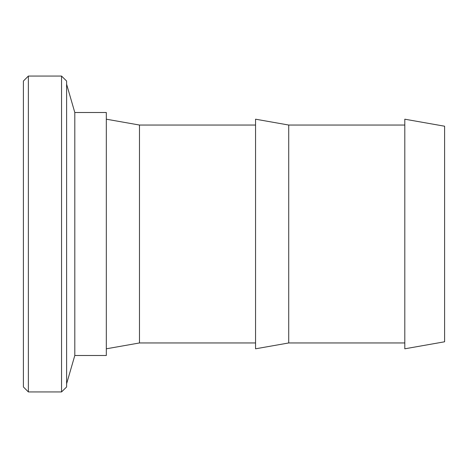 <?xml version="1.0" encoding="UTF-8"?>
<svg xmlns="http://www.w3.org/2000/svg" width="468" height="468" viewBox="0 0 468 468"><rect width="100%" height="100%" fill="white"/><g stroke="black" fill="none" stroke-linecap="round" stroke-linejoin="round"><path stroke-width="0.7" d="M23.4 386.966L23.4 81.034L28.372 76.062L28.372 391.938L23.4 386.966M61.542 76.062L66.608 81.034L66.608 386.966L61.542 391.938L61.542 76.062L28.372 76.062M61.542 391.938L28.372 391.938M74.804 112.501L106.312 112.501L106.312 355.499L74.804 355.499L74.804 112.501L66.608 84.222M74.804 355.499L66.608 383.778M255.557 342.956L139.482 342.956L139.482 125.044L106.312 119.194M139.482 342.956L106.312 348.806M255.557 125.044L139.482 125.044M288.721 342.956L288.721 125.044L255.557 119.194L255.557 348.806L288.721 342.956L404.802 342.956M404.802 125.044L288.721 125.044M444.6 341.786L444.6 126.214L404.802 119.194L404.802 348.806L444.6 341.786"/></g></svg>
